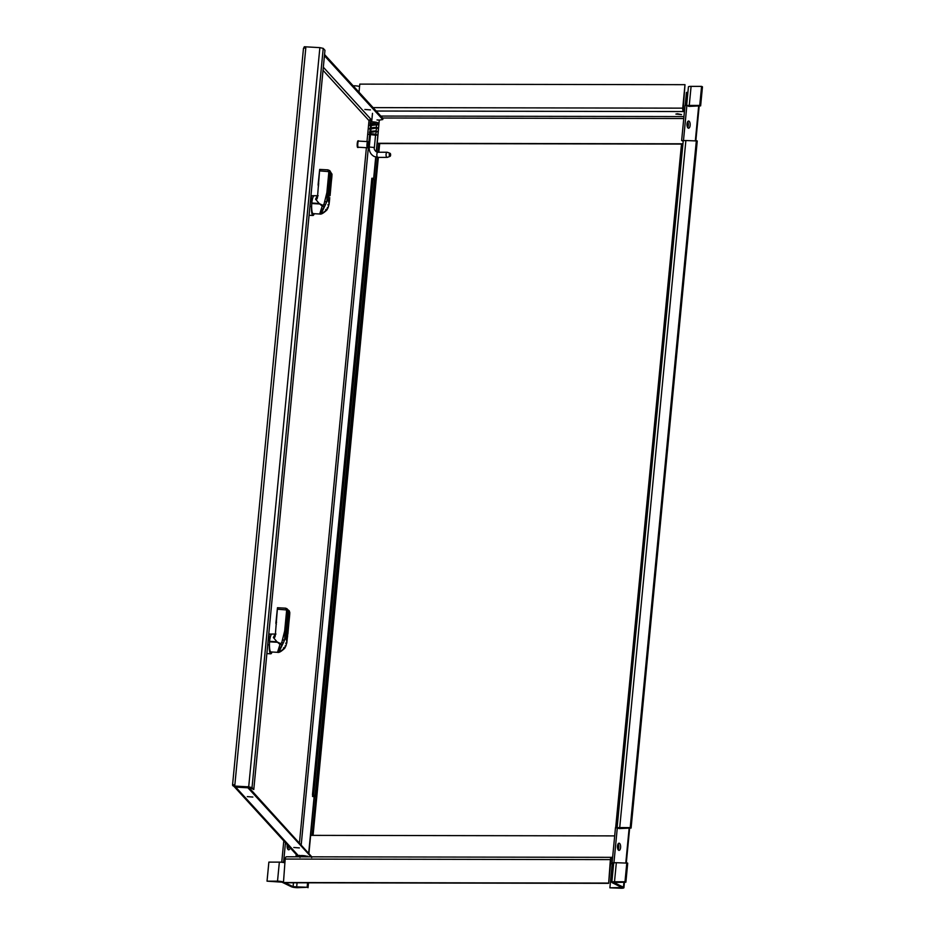 <?xml version="1.0" encoding="UTF-8"?>
<svg xmlns="http://www.w3.org/2000/svg" width="935" height="935" viewBox="0 0 935 935"><rect width="100%" height="100%" fill="white"/><g stroke="black" fill="none" stroke-linecap="round" stroke-linejoin="round"><path stroke-width="1.4" d="M367.42 144.165L367.876 147.379L368.18 142.062L367.42 144.165M367.712 147.403A3.074 0.619 -86.7 0 1 367.525 147.707A3.074 0.619 -86.7 0 1 367.397 147.765A3.074 0.619 -86.7 0 1 366.999 144.072A3.074 0.619 -86.7 0 1 367.747 141.617A3.074 0.619 -86.7 0 1 367.864 141.688A3.074 0.619 -86.7 0 1 368.016 142.015M367.397 147.765L358.21 147.239A3.074 0.619 -86.7 0 1 357.813 143.546A3.074 0.619 -86.7 0 1 358.561 141.091L367.747 141.617M358.572 140.834L358.07 140.811A3.331 0.666 93.3 0 0 357.264 143.464A3.331 0.666 93.3 0 0 357.696 147.473L358.199 147.496A3.331 0.666 -86.7 0 1 357.766 143.487A3.331 0.666 -86.7 0 1 358.572 140.834A3.331 0.666 -86.7 0 1 358.818 141.115M314.218 213.694A9.899 1.975 -86.7 0 1 312.968 215.494A9.899 1.975 -86.7 0 1 312.594 215.295A9.899 1.975 -86.7 0 1 311.507 206.506L309.929 206.413A5.131 1.028 -86.7 0 1 309.964 206.004M310.256 202.953A5.131 1.028 -86.7 0 1 311.308 200.347A5.131 1.028 -86.7 0 1 311.449 200.406M310.923 196.058L311.916 195.754M319.256 203.573L322.201 206.074L322.937 205.373L319.256 203.573L315.562 199.178C316.684 199.623 317.327 198.91 317.503 197.028L319.676 169.422L327.741 169.878L331.89 173.91M318.169 195.731L311.671 195.742A9.747 1.952 93.3 0 0 311.46 195.789L311.121 199.377L312.348 199.447M311.121 199.377L312.091 200.441M319.197 203.456L311.787 203.035A9.747 1.952 93.3 0 1 313.868 195.929L311.46 195.789M311.787 203.035L311.741 203.514A9.853 1.963 93.3 0 0 313.143 213.636L319.7 214.01C321.067 214.571 323.463 213.215 326.911 209.954L326.981 209.72C319.793 215.471 318.893 214.489 324.293 206.787L322.201 206.074L319.7 214.01M325.59 209.791L326.981 209.72L326.338 209.089L326.981 209.72L327.975 207.944L327.297 207.593M322.926 205.373L324.293 206.787L325.322 205.034L324.036 204.017L322.926 205.373M326.502 202.299L324.667 201.317L326.666 201.902L325.322 205.034M318.765 183.961A21.856 4.102 -174.5 0 0 318.087 184.849L319.676 169.422L327.893 169.854L328.302 171.596L329.564 171.993L329.284 173.688L329.763 172.776L330.289 173.349L328.489 196.327L327.916 197.916L327.402 197.355L326.876 192.645L324.036 204.017M324.854 205.957L321.371 213.25M326.666 201.902L328.255 199.389L329.062 203.736L329.295 199.424A1.028 0.982 -42.4 0 0 329.05 198.676L328.629 198.22M320.939 213.098C322.657 213.566 324.842 212.14 327.484 208.832M327.975 207.944L329.062 203.736M327.869 204.823L328.945 204.975A3.074 3.074 0 0 0 329.026 204.52L329.681 198.956M328.582 196.514L330.569 175.873L331.142 174.284L331.668 174.857L331.832 177.264L330.651 177.007L330.593 175.85M329.786 195.836L331.832 177.264M331.89 176.551L331.972 174.635L331.352 174.927L331.972 174.635M318.087 184.849A21.856 4.102 -174.5 0 0 318.578 185.843M317.351 197.893L317.503 197.028M320.015 170.93L328.302 171.596L329.354 172.987M327.94 169.866L329.774 170.637L331.995 174.296M329.284 173.688L329.202 174.436M327.425 192.82L329.202 174.377M327.168 196.221L326.841 201.317M268.053 641.27A5.131 1.028 -86.7 0 1 269.105 638.663A5.131 1.028 -86.7 0 1 269.245 638.722M272.015 652.022A9.899 1.975 -86.7 0 1 270.753 653.81A9.899 1.975 -86.7 0 1 270.39 653.612A9.899 1.975 -86.7 0 1 269.292 644.823L267.726 644.729M268.719 634.386L269.712 634.082M277.052 641.889L279.997 644.39L280.722 643.689L277.052 641.889L273.359 637.506C274.481 637.951 275.124 637.226 275.299 635.344L277.473 607.738L285.537 608.194L289.686 612.226M275.965 634.047L269.467 634.059A9.747 1.952 93.3 0 0 269.257 634.105L268.918 637.693L270.145 637.763M268.918 637.693L269.888 638.757M276.994 641.772L269.584 641.352A9.747 1.952 93.3 0 1 271.664 634.246L269.257 634.105M269.584 641.352L269.537 641.831A9.853 1.963 93.3 0 0 270.928 651.952L277.496 652.326C278.864 652.887 281.26 651.531 284.696 648.271L284.778 648.037C277.59 653.787 276.69 652.817 282.089 645.103L279.997 644.39L277.496 652.326M283.387 648.107L284.778 648.037L284.123 647.417L284.778 648.037L285.771 646.26L285.093 645.91M280.722 643.689L282.089 645.103L283.106 643.362L281.821 642.345L280.722 643.689M284.298 640.627L282.464 639.633L284.462 640.23L283.106 643.362M276.561 622.289A21.856 4.102 -174.5 0 0 275.883 623.166L277.473 607.738L285.689 608.182L286.098 609.912L287.349 610.31L287.08 612.016L287.559 611.093L288.085 611.665L286.285 634.655L285.713 636.244L285.198 635.671L284.672 630.961L281.821 642.345M282.65 644.273L279.156 651.566M284.462 640.23L286.052 637.717L286.846 642.053L287.092 637.752A1.028 0.982 -42.4 0 0 286.846 636.992L286.426 636.536M278.735 651.414C280.453 651.882 282.639 650.468 285.28 647.149M285.771 646.26L286.846 642.053M285.666 643.14L286.741 643.292A3.074 3.074 0 0 0 286.823 642.836M287.793 613.524L288.588 613.138L286.402 634.795L288.366 614.19L288.938 612.6L289.628 615.581L288.447 615.323L288.354 614.272M287.583 634.152L287.466 637.284M286.823 642.859L289.628 615.581M289.686 614.868L289.756 612.951L289.149 613.243L289.756 612.951M275.883 623.166A21.856 4.102 -174.5 0 0 276.374 624.159M275.147 636.209L275.299 635.344M277.812 609.246L286.098 609.912L287.15 611.303M287.08 612.016L286.987 612.752M285.222 631.137L287.209 611.63L286.426 612.016M284.965 634.538L284.637 639.633M323.335 67.215L371.066 119.423A1.636 1.578 -42.4 0 0 370.33 119.551M370.821 122.029L371.055 119.622L369.734 119.773L369.302 120.755M323.031 70.324L369.009 120.603L369.629 120.849L369.734 119.773M304.202 47.954L305.803 48.047L234.86 784.862L233.259 784.769L233.142 785.973L248.698 786.861L252.029 787.609L253.782 789.514L324.959 50.291L323.218 48.375L319.875 47.638L304.319 46.75L303.524 48.468M305.803 48.047L304.296 48.059M364.86 109.465L370.435 109.898L364.86 109.465M324.433 55.726L382.777 119.54L382.894 118.336L324.55 54.522M382.777 119.54L379.306 120.124M233.247 784.886L232.535 785.166L233.002 785.739L235.69 787.106L247.939 787.808L248.055 786.604M293.8 847.484L299.375 847.916L293.8 847.484M247.296 796.62L252.859 797.052L247.296 796.62M311.717 857.559L247.939 787.808M248.5 787.083L311.787 856.822M299.387 856.624L298.429 855.724L308.725 856.822M300.006 857.442L299.305 855.338M299.188 856.542L235.69 787.106M307.685 856.203A5.236 0.982 5.5 0 1 306.879 856.273M300.264 855.642A5.236 0.982 5.5 0 1 299.481 855.408M233.855 786.253L298.16 856.577A2.875 2.758 -42.4 0 0 298.394 856.799M378.231 152.3A2.56 1.134 90.1 0 0 377.985 152.241L376.466 151.891L379.283 120.089L376.232 151.762M371.055 119.622L371.885 119.668M377.015 119.96L379.283 120.089M312.477 794.703L371.838 178.246L373.042 178.316L313.681 794.773L312.477 794.703L313.868 796.258L312.535 796.433L314.37 796.772L308.936 853.199M374.386 180.023L373.042 178.316M313.681 794.773L315.095 796.375L314.277 796.678M314.148 796.526L308.714 852.942M375.964 157.127L373.836 179.193M375.718 157.068L373.614 178.947M253.782 789.514L248.92 787.106L233.142 785.973M375.426 135.914L375.578 135.248M376.454 134.792L375.812 134.979M370.4 135.178L369.22 134.418L372.457 134.114L376.419 135.014M370.541 133.623L369.36 132.501L375.905 131.426M370.879 130.117L369.699 128.983L376.244 127.908M371.218 126.599L370.038 125.477L377.798 124.425M371.277 126.073L370.751 125.547C370.248 125.98 370.225 124.472 377.389 124.752L370.751 125.547L371.253 126.272M375.952 130.982L376.817 127.896L370.424 129.053L370.914 129.79M375.636 134.324L376.478 131.414L370.085 132.571L370.576 133.296M390.094 153.317A1.543 0.678 90.1 0 0 390.059 153.305A1.543 0.678 90.1 0 0 389.287 154.497A1.543 0.678 90.1 0 0 389.801 156.332A1.543 0.678 90.1 0 0 390.059 156.344A1.543 0.678 90.1 0 0 390.608 155.152A1.543 0.678 90.1 0 0 390.094 153.317M387.429 152.311A2.56 1.134 90.1 0 0 387.382 152.288A2.56 1.134 90.1 0 0 387.195 152.253A2.56 1.134 90.1 0 0 386.061 154.544A2.56 1.134 90.1 0 0 386.95 157.325A2.56 1.134 90.1 0 0 387.183 157.384A2.56 1.134 90.1 0 0 387.37 157.349L390.059 156.344M371.417 124.484A3.845 0.725 5.5 0 1 370.202 123.829A3.845 0.725 5.5 0 1 372.364 123.397A3.845 0.725 5.5 0 1 377.857 124.565A3.845 0.725 5.5 0 1 376.536 124.986M370.202 123.829L370.342 122.321A3.845 0.725 5.5 0 1 372.516 121.889A3.845 0.725 5.5 0 1 377.997 123.069L377.857 124.565M307.615 856.799L307.603 856.822A4.102 0.771 -174.5 0 0 303.594 855.642A4.102 0.771 -174.5 0 0 299.445 856.016L299.364 856.811M288.436 845.941A3.588 1.59 -89.9 0 1 288.401 846.981A3.588 1.59 -89.9 0 1 287.77 849.155M290.119 847.788A3.588 1.59 -89.9 0 1 288.693 849.822A3.588 1.59 -89.9 0 1 287.267 844.667M284.813 862.818A4.722 0.888 -174.5 0 0 282.113 862.304A4.722 0.888 -174.5 0 0 279.355 862.128L268.871 862.105L267.036 881.167L277.52 881.179A4.722 0.888 5.5 0 1 282.978 881.88M285.046 882.78L293.099 886.696L307.136 887.28L297.529 887.701A4.722 0.888 -174.5 0 1 291.264 886.696L281.961 882.172L267.036 881.167M285.467 842.692L283.597 862.128L282.113 862.304M283.597 862.128L284.824 862.724M283.796 840.869L281.751 862.128M307.136 887.28L307.568 882.827M312.138 835.376L377.424 157.349M377.915 152.241L378.745 143.546M308.024 887.712L308.492 882.827M313.061 835.376L378.348 157.372M378.839 152.241L379.68 143.546M359.566 86.487A4.722 0.888 -174.5 0 0 354.108 85.786L353.138 85.786M687.05 125.535A3.541 3.109 115.9 0 1 688.335 124.741M687.003 124.893A3.541 3.109 115.9 0 1 688.324 124.343M684.513 110.692L683.824 110.353A1.636 0.725 -89.9 0 1 683.263 108.402L684.993 84.676L359.788 84.115L359.017 92.214M677.478 113.743L681.51 114.608L675.888 114.07L677.478 113.743M684.397 111.896L683.707 111.557A2.875 1.274 -89.9 0 1 682.737 108.144L684.993 84.676M377.296 143.289L682.947 143.803M377.272 143.546L682.924 144.06M612.203 863.695L609.889 887.806L621.261 888.25A4.722 0.888 -174.5 0 0 623.914 887.712A4.722 0.888 -174.5 0 0 623.458 887.268L613.886 882.488L625.877 882.208L627.712 863.145L616.34 862.701A4.722 0.888 -174.5 0 0 614.307 862.865L612.109 862.689L615.487 827.592L619.367 828.585L631.09 828.048L697.253 140.975L685.881 140.53A4.722 0.888 -174.5 0 0 683.836 140.694A4.722 0.888 -174.5 0 0 683.216 141.068L617.112 827.592M687.576 127.405A1.8 1.578 115.9 0 1 688.02 126.774M690.135 125.383A3.588 1.59 90.1 0 0 688.592 121.036A3.588 1.59 90.1 0 0 687.003 124.624A3.588 1.59 90.1 0 0 688.581 128.212A3.588 1.59 90.1 0 0 690.135 125.383M687.657 127.546A3.588 1.59 90.1 0 0 688.3 125.383A3.588 1.59 90.1 0 0 687.669 121.702M620.595 847.554A3.588 1.59 90.1 0 0 619.052 843.206A3.588 1.59 90.1 0 0 617.462 846.794A3.588 1.59 90.1 0 0 619.04 850.394A3.588 1.59 90.1 0 0 620.595 847.554M618.128 849.728A3.588 1.59 90.1 0 0 618.76 847.554A3.588 1.59 90.1 0 0 618.128 843.873M683.836 140.694L681.638 140.519L685.028 105.41L687.225 105.585A4.722 0.888 5.5 0 1 689.259 105.421L699.742 105.433L701.577 86.382L691.094 86.359A4.722 0.888 -174.5 0 0 688.429 86.897L686.652 105.421M687.225 105.585L688.908 106.403L700.631 105.865L702.465 86.815L701.577 86.382M700.631 105.865L699.742 105.433M683.485 140.519L686.863 105.421M683.193 141.278L681.638 140.519M631.09 828.048L630.213 827.615L696.365 140.542M617.684 827.767A4.722 0.888 5.5 0 1 619.718 827.592L630.213 827.615M613.944 862.701L617.322 827.592M609.889 887.806L621.88 887.514L612.308 882.745A4.722 0.888 5.5 0 1 611.841 882.301A4.722 0.888 5.5 0 1 614.505 881.752L624.989 881.775L626.824 862.713M613.664 863.449L612.109 862.689M687.903 92.413L686.465 92.401L685.215 105.41M681.498 144.06L615.686 827.592M614.307 862.865A4.722 0.888 -174.5 0 0 613.676 863.239L611.841 882.301M624.989 881.775L625.877 882.208M617.731 848.805A3.541 3.109 115.9 0 1 618.596 848.524M618.456 845.217A3.541 3.109 115.9 0 1 617.79 844.632M618.643 845.275A3.541 3.109 115.9 0 1 617.731 844.819M286.683 856.846A2.875 1.274 90.1 0 0 286.426 856.787A2.875 1.274 90.1 0 0 285.175 859.055L283.445 882.78L608.65 883.341L610.906 859.873A1.636 0.725 -89.9 0 1 611.619 858.575A1.636 0.725 -89.9 0 1 611.771 858.611L612.472 858.949M608.65 883.341L610.38 859.604A2.875 1.274 -89.9 0 1 611.619 857.337A2.875 1.274 -89.9 0 1 611.887 857.407L612.577 857.746M282.919 882.523L608.112 883.084M614.692 835.89L310.654 835.364M330.02 171.385L329.108 170.334M319.291 203.947L311.741 203.514M331.668 174.857A1.028 0.982 137.6 0 1 330.593 175.803M329.295 199.424L328.781 198.851A1.028 0.982 -42.4 0 0 328.641 198.255L328.524 198.103M328.781 198.851L328.594 196.432M328.652 198.29L330.558 175.955M331.142 174.284A1.028 0.982 137.6 0 1 330.511 175.137M330.487 176.995L328.571 197.565M328.606 198.045L329.845 197.811M317.199 196.058L315.562 199.178M326.876 192.645L328.781 172.788M327.402 197.355A1.028 0.982 -42.4 0 0 327.262 196.747L327.227 194.971L326.397 195.076L327.227 194.948L329.424 173.314L328.629 173.7M329.763 172.776A1.028 0.982 137.6 0 1 329.295 173.548M330.289 173.349A1.028 0.982 137.6 0 1 329.225 174.296L327.192 196.058M329.108 175.488L330.476 175.768M328.489 196.327L327.227 196.537M327.916 197.916A1.028 0.982 -42.4 0 0 327.671 197.168L327.262 196.712M287.816 609.713L286.905 608.65M277.087 642.263L269.537 641.831M289.453 613.173A1.028 0.982 137.6 0 1 288.389 614.12M287.092 637.752L286.566 637.179A1.028 0.982 -42.4 0 0 286.437 636.571M286.566 637.179L286.379 634.748M288.938 612.6A1.028 0.982 137.6 0 1 288.307 613.465M288.272 615.323L286.367 635.882M286.402 636.361L287.641 636.127M274.995 634.374L273.359 637.506M284.672 630.961L286.577 611.116M285.198 635.671A1.028 0.982 -42.4 0 0 285.058 635.075L285.023 633.287L284.193 633.404L285.023 633.275L287.01 612.729M287.559 611.093A1.028 0.982 137.6 0 1 287.092 611.864M288.085 611.665A1.028 0.982 137.6 0 1 287.022 612.612M286.905 613.816L287.01 612.659M288.272 614.085L287.08 613.827L284.988 634.374M286.285 634.655L285.023 634.853M285.713 636.244A1.028 0.982 -42.4 0 0 285.467 635.496L285.046 635.029M369.009 120.603L366.988 141.571M366.391 147.707L299.457 842.832M374.397 179.812L315.048 796.269M312.687 794.925L312.535 796.433M301.222 844.761L369.559 135.119M369.664 133.997L369.746 133.144M369.886 131.765L370.085 129.638M370.213 128.247L370.424 126.12M252.029 787.609L323.218 48.375M319.875 47.638L248.698 786.861M387.195 152.253L377.985 152.241A2.56 1.134 90.1 0 0 376.852 154.532A2.56 1.134 90.1 0 0 377.74 157.314A2.56 1.134 90.1 0 0 377.985 157.372A2.56 1.134 90.1 0 0 378.219 157.314M376.466 151.891C374.573 150.325 373.871 148.864 374.362 147.52L369.255 147.029L370.459 134.558M376.069 123.934A3.179 0.596 -174.5 0 0 372.083 123.549A3.179 0.596 -174.5 0 0 371.172 124.191M376.104 122.251L372.364 121.889M279.355 862.128L277.52 881.179M296.208 854.438L295.974 856.799M293.473 882.804L293.099 886.696M296.64 887.268L297.073 882.804M354.108 85.786L354.014 86.756M682.737 108.144L373.1 107.618M376.221 111.031L683.707 111.557M683.952 116.583L380.814 116.057M382.602 118.009L683.765 118.523M689.259 105.421L691.094 86.359M619.718 827.592L685.881 140.53M620.478 886.707L620.372 887.818M698.69 105.865L695.36 140.542M629.162 828.036L625.819 862.713M623.937 882.208L623.458 887.268M614.505 881.752L616.34 862.701M613.64 863.636L610.543 863.624M285.175 859.055L610.38 859.604M309.076 215.272L312.968 215.494M310.969 195.544L311.577 195.579M311.156 200.394L312.15 200.441M326.911 209.954A2.057 2.057 0 0 0 327.063 209.72L328.524 206.518M330.581 175.909L330.791 174.822L330.008 175.207M330.067 195.731L332.007 174.436A2.057 2.057 0 0 0 331.995 174.284M266.872 653.588L270.753 653.81M268.766 633.872L269.373 633.907M268.953 638.71L269.946 638.769M287.863 634.047L289.803 612.752A2.057 2.057 0 0 0 289.792 612.612L289.242 610.8L285.853 608.206A2.057 2.057 0 0 0 285.689 608.182M284.696 648.271A2.057 2.057 0 0 0 284.859 648.037L286.32 644.846M286.402 634.795L286.32 636.431M374.456 179.929L315.095 796.375M232.535 785.166L303.478 48.351M370.365 135.446L369.173 134.511C367.303 134.102 372.901 133.261 376.291 134.57M369.886 134.582L375.975 135.213M376.069 135.236L376.349 134.617M370.599 133.086L370.085 132.571C369.231 133.015 370.213 131.426 376.712 131.765L375.952 131.029M376.221 128.224L377.343 128.247L377.179 127.557C373.018 126.915 367.841 128.843 369.699 128.983L370.856 130.351M375.882 131.73L377.191 131.484L375.391 130.947C367.291 131.368 370.33 132.127 369.36 132.501M370.938 129.579L370.424 129.053C370.657 129.427 368.32 128.259 377.05 128.259L376.291 127.522M377.869 124.46L377.518 124.051C372.913 123.49 368.448 125.22 370.038 125.477L371.195 126.844M376.805 124.741L377.857 124.53M376.852 134.991L376.197 134.535M390.059 153.305L387.382 152.288M387.183 157.384L377.985 157.372L374.222 156.507C370.657 154.509 368.998 151.353 369.255 147.029M374.362 147.52L375.566 135.049M376.291 127.464L376.524 125.045M370.529 133.834L370.681 132.151M371.674 121.912L372.492 113.357M623.914 887.712L624.451 882.208M626.321 862.713L629.664 828.036M695.862 140.542L699.205 105.865M613.64 863.695L610.543 863.695M286.426 856.787L611.619 857.337"/></g></svg>
